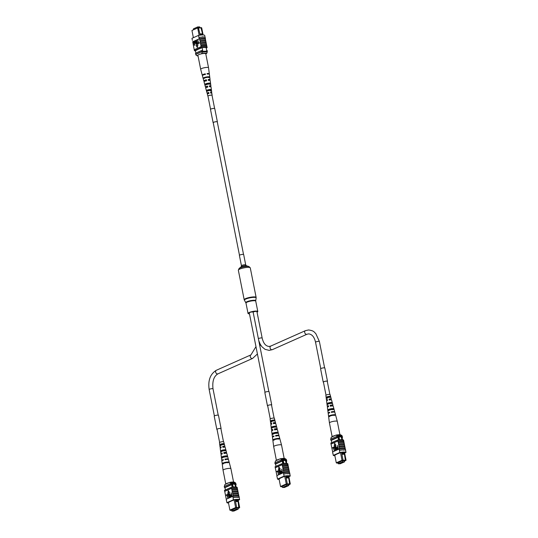 <?xml version="1.0" encoding="UTF-8"?>
<svg xmlns="http://www.w3.org/2000/svg" width="538" height="538" viewBox="0 0 538 538"><rect width="100%" height="100%" fill="white"/><g stroke="black" fill="none" stroke-linecap="round" stroke-linejoin="round"><path stroke-width="0.81" d="M193.566 29.536L193.424 28.837L197.722 26.927L199.692 26.9L199.847 27.687M197.722 26.927L197.863 27.66M199.141 35.293L197.681 27.942L191.952 30.484L193.377 37.687M191.952 30.484L198.414 27.572L200.143 34.883L202.745 34.849L202.624 34.224L200.022 34.257M198.603 27.7L201.01 27.895L198.744 27.922M201.051 27.539L201.71 27.882L200.748 27.673M195.422 50.639L195.899 53.054M202.113 47.68L202.853 51.413M206.141 47.626L206.868 51.312M201.71 27.882L203.115 34.963M195.879 54.351A6.53 1.332 -11.2 0 1 195.691 54.284L201.696 51.614A6.53 1.332 -11.2 0 1 202.221 51.534M201.696 51.614L201.488 50.565L195.482 53.235L195.691 54.284M201.488 50.565A6.53 1.332 -11.2 0 1 202.651 50.404M206.679 50.35A6.429 1.311 -11.2 0 1 207.15 50.491L207.251 51.581M201.01 27.895L202.624 34.224L201.346 27.747M198.717 27.781L197.749 27.673M202.194 33.847L199.921 33.881M200.835 53.968L201.763 53.558L202.288 51.5A5.985 1.224 -11.2 0 1 207.224 51.433L206.7 53.484A4.896 1.002 168.8 0 0 201.763 53.558M205.798 53.887L206.7 53.484M196.343 55.279L195.812 54.385L202.288 51.5M202.416 52.132A5.985 1.224 -11.2 0 1 207.345 52.058M195.933 55.011L196.995 55.676L197.923 55.259M196.995 55.676A4.896 1.002 168.8 0 0 197.096 55.757A4.896 1.002 168.8 0 0 198.038 55.972M203.068 36.786L202.651 36.792L202.913 37.048M206.081 42.684L205.926 41.5A6.624 1.352 168.8 0 0 203.801 41.204A6.624 1.352 168.8 0 0 200.17 41.581L200.324 42.764A6.53 1.332 -11.2 0 1 203.969 42.381A6.53 1.332 -11.2 0 1 206.081 42.684L206.249 43.538M205.664 40.592L205.516 39.409A6.624 1.352 168.8 0 0 203.391 39.113A6.624 1.352 168.8 0 0 199.759 39.489L199.907 40.673A6.53 1.332 -11.2 0 1 203.559 40.289A6.53 1.332 -11.2 0 1 205.664 40.592L205.839 41.453M206.498 44.768L206.343 43.585A6.624 1.352 168.8 0 0 204.218 43.296A6.624 1.352 168.8 0 0 200.587 43.665L200.741 44.849A6.53 1.332 -11.2 0 1 204.386 44.472A6.53 1.332 -11.2 0 1 206.498 44.768L206.666 45.629M201.185 46.698A6.624 1.352 168.8 0 1 204.817 46.322A6.624 1.352 168.8 0 1 206.942 46.618L206.753 45.676A6.624 1.352 168.8 0 0 204.635 45.38A6.624 1.352 168.8 0 0 200.997 45.757L201.111 46.732A6.53 1.332 168.8 0 0 200.775 46.793L200.963 47.734A6.53 1.332 -11.2 0 1 207.13 47.647L206.222 48.05M206.572 44.735A6.624 1.352 168.8 0 0 204.447 44.446A6.624 1.352 168.8 0 0 200.815 44.815M199.759 39.489L199.537 38.79A6.53 1.332 -11.2 0 0 199.201 38.85L199.235 38.608A6.624 1.352 168.8 0 1 203.203 38.171A6.624 1.352 168.8 0 1 205.408 38.521L205.18 37.371A6.624 1.352 168.8 0 0 202.974 37.021A6.624 1.352 168.8 0 0 199.006 37.458L199.161 38.642A6.53 1.332 -11.2 0 1 205.328 38.554L205.368 38.763A6.53 1.332 168.8 0 0 205.294 38.709L205.422 39.361M205.745 40.558A6.624 1.352 168.8 0 0 203.62 40.263A6.624 1.352 168.8 0 0 199.988 40.639M206.155 42.65A6.624 1.352 168.8 0 0 204.03 42.354A6.624 1.352 168.8 0 0 200.398 42.731M199.537 38.79L192.732 41.816L194.231 49.792A6.624 1.352 168.8 0 0 194.252 49.805L194.231 49.792M205.079 37.31L204.689 35.313A6.53 1.332 -11.2 0 0 198.522 35.4L191.972 38.312L192.389 40.404M206.942 46.618L206.868 46.651A6.53 1.332 -11.2 0 1 206.942 46.705L207.13 47.647M197.735 39.792L198.374 43.02L199.322 42.684L199.41 43.114L198.273 43.531L197.735 39.792L198.562 42.932M196.585 40.296L197.224 43.531L198.172 43.195L198.26 43.625L197.123 44.042L196.585 40.296L197.412 43.443M196.088 40.518L196.256 44.479L195.361 43.134L194.944 41.029L196.155 44.055L195.906 40.599L196.296 40.518L196.713 42.623L196.195 44.499M195.126 40.949L196.357 44.055M194.131 41.392L194.635 41.332L195.112 42.199L194.406 43.733L194.695 45.205L194.305 45.293L193.579 41.634L194.433 41.332L194.904 42.199L194.198 43.739L194.305 45.293M197.338 47.405L197.944 44.762L196.034 45.522L197.338 47.405L197.742 44.768M200.997 45.757L200.741 44.849M200.587 43.665L200.324 42.764M200.17 41.581L199.907 40.673M198.522 35.4L198.932 37.492M199.235 38.608L199.006 37.458M195.489 50.962A6.53 1.332 -11.2 0 1 194.413 50.646L200.963 47.734M200.775 46.793L194.231 49.704L194.413 50.646M206.868 46.651A6.53 1.332 168.8 0 0 201.111 46.732M197.238 49.657L202.059 47.687A6.53 1.332 -11.2 0 1 206.168 47.633L206.141 47.64M195.435 50.673A6.53 1.332 -11.2 0 1 195.375 50.659L197.264 49.819M199.201 38.85L192.658 41.762M194.11 43.309L194.722 42.3L194.238 41.809L193.848 41.977L194.11 43.309M194.722 42.3L194.057 41.977L194.305 43.228M197.971 43.201L198.26 43.625M198.051 43.625L197.123 44.042M199.114 42.69L199.41 43.114M199.201 43.114L198.273 43.531M200.701 69.16A4.008 0.82 168.8 0 0 200.674 69.294A4.008 0.82 168.8 0 0 200.681 69.308L197.917 55.36A4.008 0.82 168.8 0 1 197.937 55.226A4.008 0.82 168.8 0 1 201.992 53.719A4.008 0.82 168.8 0 1 205.778 53.8L208.542 67.734A4.008 0.82 168.8 0 0 205.052 67.606A4.008 0.82 168.8 0 0 200.701 69.16M207.117 87.23L207.096 87.129A2.058 0.417 168.8 0 1 206.162 86.968A2.058 0.417 168.8 0 1 207.513 86.288L207.688 87.223M205.274 74.641L205.173 74.103A2.502 0.511 168.8 0 0 203.337 74.977A2.502 0.511 168.8 0 0 203.344 74.997M206.484 80.929L206.303 79.994A2.286 0.464 168.8 0 0 204.702 80.774A2.286 0.464 168.8 0 0 205.664 80.962M208.414 93.551L208.361 93.309A1.836 0.377 168.8 0 1 207.621 93.161A1.836 0.377 168.8 0 1 208.717 92.583L208.899 93.525M206.686 90.323A2.535 0.518 -11.2 0 1 209.174 89.57A2.535 0.518 -11.2 0 1 211.299 89.557L211.421 90.498A2.475 0.504 168.8 0 0 209.349 90.518A2.475 0.504 168.8 0 0 206.935 91.238L206.686 90.323L207.332 90.216L207.554 91.137M207.332 90.216A1.93 0.397 -11.2 0 1 209.107 89.712A1.93 0.397 -11.2 0 1 210.654 89.664L211.299 89.557M205.012 84.157A2.959 0.605 -11.2 0 1 207.984 83.235A2.959 0.605 -11.2 0 1 210.506 83.249L210.62 84.19A2.898 0.592 168.8 0 0 208.166 84.184A2.898 0.592 168.8 0 0 205.26 85.078L205.012 84.157L205.852 84.015L206.074 84.943M205.852 84.015A2.159 0.437 -11.2 0 1 207.897 83.424A2.159 0.437 -11.2 0 1 209.665 83.39L210.506 83.249M203.344 77.99A3.383 0.693 -11.2 0 1 206.8 76.9A3.383 0.693 -11.2 0 1 209.699 76.941L209.773 77.479A3.349 0.686 168.8 0 0 206.901 77.445A3.349 0.686 168.8 0 0 203.485 78.514L203.344 77.99L204.373 77.822L204.501 78.346M204.373 77.822A2.381 0.484 -11.2 0 1 206.686 77.129A2.381 0.484 -11.2 0 1 208.67 77.109L209.699 76.941M206.767 84.486A2.159 0.437 -11.2 0 1 205.967 84.5M210.593 91.016L210.452 90.081A1.93 0.397 -11.2 0 1 208.677 90.586A1.93 0.397 -11.2 0 1 207.446 90.68M207.513 86.288L207.601 86.114A2.777 0.565 168.8 0 0 205.455 87.116A2.777 0.565 168.8 0 0 206.834 87.324M207.601 86.114L207.776 87.055A2.717 0.551 -11.2 0 0 205.704 88.03L207.11 93.269A2.354 0.477 168.8 0 0 208.3 93.444L208.361 93.309M205.173 74.103L205.301 73.84A3.605 0.733 168.8 0 0 202.261 75.199A3.605 0.733 168.8 0 0 202.577 75.407M205.301 73.84L205.402 74.378A3.564 0.726 -11.2 0 0 202.402 75.724L203.808 80.956A3.201 0.652 168.8 0 0 204.917 81.218M206.303 79.994L206.41 79.772A3.201 0.652 168.8 0 0 203.808 80.956M206.41 79.772L206.592 80.72A3.141 0.639 -11.2 0 0 204.05 81.877L205.455 87.116M208.717 92.583L208.784 92.455A2.354 0.477 168.8 0 0 207.11 93.269M208.784 92.455L208.959 93.397A2.293 0.464 -11.2 0 0 207.352 94.184L207.883 96.147A2.159 0.437 -11.2 0 1 210.237 95.233A2.159 0.437 -11.2 0 1 212.113 95.313A2.159 0.437 -11.2 0 1 212.046 95.441M208.065 90.801A2.535 0.518 -11.2 0 1 207.486 90.848M210.479 90.256A2.535 0.518 -11.2 0 1 209.901 90.438M209.107 74.116A3.605 0.733 168.8 0 0 209.322 73.8A3.605 0.733 168.8 0 0 207.056 73.551L207.157 74.089A3.564 0.726 -11.2 0 1 209.396 74.338L210.089 79.711A3.201 0.652 168.8 0 0 208.166 79.483L208.34 80.424A3.141 0.639 -11.2 0 1 210.21 80.653L210.909 86.033A2.777 0.565 168.8 0 0 209.349 85.824L209.524 86.766A2.717 0.551 -11.2 0 1 211.03 86.974L211.73 92.354A2.354 0.477 168.8 0 0 210.533 92.166L210.714 93.108A2.293 0.464 -11.2 0 1 211.851 93.296L212.113 95.313M209.161 80.384A3.201 0.652 168.8 0 0 210.089 79.711M209.719 86.752A2.777 0.565 168.8 0 0 210.909 86.033M210.688 92.973A2.354 0.477 168.8 0 0 211.73 92.354M209.497 84.036L209.464 83.8A2.159 0.437 -11.2 0 1 208.697 84.103M208.757 77.647L208.67 77.109M209.813 84.325L209.665 83.39M210.795 90.599L210.654 89.664M208.246 74.022A2.502 0.511 168.8 0 0 208.24 74.009A2.502 0.511 168.8 0 0 207.103 73.8M208.374 80.424A2.286 0.464 168.8 0 0 209.188 79.886A2.286 0.464 168.8 0 0 208.206 79.698M209.504 86.638A2.058 0.417 168.8 0 0 210.203 86.167A2.058 0.417 168.8 0 0 209.383 85.993M210.661 92.845A1.836 0.377 168.8 0 0 211.219 92.449A1.836 0.377 168.8 0 0 210.56 92.294M214.622 108.461L212.026 95.32A2.065 0.424 168.8 0 0 210.513 95.213A2.065 0.424 168.8 0 0 208.267 95.825A2.065 0.424 168.8 0 0 207.964 96.127L210.566 109.268M239.397 255.409A2.179 0.444 -11.2 0 1 240.452 254.797A2.179 0.444 -11.2 0 1 242.651 254.387A2.179 0.444 -11.2 0 1 243.667 254.561L245.718 264.931A2.179 0.444 -11.2 0 0 244.709 264.757A2.179 0.444 -11.2 0 0 242.504 265.167A2.179 0.444 -11.2 0 0 241.448 265.772L239.397 255.409M249.477 313.849A4.976 1.015 -11.2 0 1 248.031 313.432A4.976 1.015 -11.2 0 1 250.446 312.04A4.976 1.015 -11.2 0 1 255.483 311.099A4.976 1.015 -11.2 0 1 257.789 311.495A4.976 1.015 -11.2 0 1 257.05 312.228M258.388 338.698A1.957 0.397 168.8 0 1 261.475 337.904A1.957 0.397 168.8 0 1 262.167 338.066L256.915 311.522A1.957 0.397 168.8 0 0 256.222 311.361A1.957 0.397 168.8 0 0 253.129 312.154M268.852 391.55L253.122 312.107A1.957 0.397 168.8 0 0 252.43 311.939A1.957 0.397 168.8 0 0 250.352 312.282A1.957 0.397 168.8 0 0 249.282 312.867L265.012 392.31M343.204 462.155L342.545 462.236L343.204 462.155M340.204 463.494L339.539 463.568L340.204 463.494M344.549 461.86L342.578 461.886L338.281 463.796L340.251 463.769L344.549 461.86L344.333 460.757M338.281 463.796L338.059 462.693M342.578 461.886L342.356 460.784M339.767 436.816A1.634 1.19 66 0 1 341.657 438.288A1.634 1.19 66 0 1 341.253 439.701A1.634 1.19 66 0 0 341.664 438.288A1.634 1.19 66 0 0 339.767 436.809A1.634 1.19 66 0 0 339.196 438.322A1.634 1.19 66 0 0 340.238 439.754M342.988 460.252L345.349 460.219L344.266 452.962L341.664 453.003L341.785 453.628L344.394 453.588L346.048 460.212L344.475 452.276M334.771 455.161L336.29 462.815L342.013 460.266L340.5 452.619M344.414 461.174L345.51 460.488L342.571 460.662L342.013 460.266L343.049 460.111L341.785 453.628M341.664 453.003L341.516 452.357M344.132 452.25L344.266 452.962M342.208 460.629L336.714 463.07L338.126 463.016M338.099 462.895L342.175 460.784L344.522 460.75M342.511 439.741L341.825 436.278A5.77 1.177 168.8 0 0 341.455 436.19L338.577 436.231A5.77 1.177 168.8 0 0 337.797 436.331A6.53 1.332 168.8 0 0 336.633 436.5L330.635 439.163L330.836 440.212A6.53 1.332 168.8 0 0 331.321 440.353L338.005 437.381L337.797 436.331M342.155 439.714L341.455 436.19M339.296 439.849L338.577 436.231M338.516 439.956L338.005 437.381A6.53 1.332 168.8 0 0 336.842 437.542L336.633 436.5M331.771 442.639L331.321 440.353M342.094 437.643L342.504 437.461A6.53 1.332 168.8 0 0 342.034 437.32M342.504 437.461L342.296 436.419A6.53 1.332 168.8 0 0 341.825 436.278M336.842 437.542L330.836 440.212M345.51 460.488L345.678 460.071M345.349 460.219L345.201 460.622M344.165 454.267L341.899 454.294M343.049 460.111L342.874 460.528M343.769 452.236L344.273 452.956M343.836 452.592L341.569 452.626M345.746 460.582L346.048 460.212M336.29 462.815L336.714 463.07M336.042 435.094A4.896 1.002 -11.2 0 1 340.877 434.939L342.04 435.686A5.985 1.224 168.8 0 0 337.104 435.76L336.042 435.094L331.274 437.212L330.722 439.122M342.04 435.686L342.161 436.318A5.985 1.224 168.8 0 0 337.232 436.385L337.158 436.419M337.104 435.76L337.232 436.385M343.399 449.943L343.654 450.198L343.399 449.943A6.53 1.332 -11.2 0 1 345.584 450.293L346.001 452.384A6.53 1.332 168.8 0 0 339.834 452.471L339.417 450.38A6.53 1.332 -11.2 0 1 343.399 449.943L343.654 450.198M345.342 449.048L345.315 448.934A6.53 1.332 -11.2 0 0 345.241 448.88L344.945 446.97A6.624 1.352 168.8 0 0 339.189 447.051L338.927 446.143A6.53 1.332 -11.2 0 1 344.683 446.063L344.528 444.879A6.624 1.352 168.8 0 0 338.772 444.96L338.51 444.052A6.53 1.332 -11.2 0 1 344.266 443.971L344.118 442.787A6.624 1.352 168.8 0 0 338.362 442.868L338.099 441.96A6.53 1.332 -11.2 0 1 343.856 441.88L343.742 440.904A6.624 1.352 -11.2 0 0 337.985 440.985L338.099 441.96M339.189 449.23L339.491 450.346A6.624 1.352 -11.2 0 1 345.665 450.259L345.436 449.116A6.624 1.352 168.8 0 0 339.263 449.196L339.148 449.022A6.53 1.332 168.8 0 1 339.485 448.961L339.337 448.235A6.53 1.332 -11.2 0 1 345.093 448.154M344.441 444.832L344.266 443.971M344.851 446.923L344.683 446.063M344.024 442.74L343.856 441.88M332.692 448.1L332.605 447.67L333.742 447.253L334.28 450.992L333.432 447.764L332.692 448.1L333.452 447.845M333.836 447.589L333.755 447.159L334.885 446.742L335.423 450.481L334.582 447.26L333.836 447.589L334.596 447.34M335.551 446.305L336.445 447.65L336.862 449.755L335.651 446.728L335.92 450.266L335.302 448.161L335.82 446.284M335.759 446.305L336.654 447.65L337.07 449.755L336.68 449.842M337.501 445.491L338.436 449.149L337.373 449.452L336.902 448.584L337.608 447.044L337.501 445.491L338.227 449.149L337.373 449.452M334.273 446.015L335.974 445.256L334.676 443.373L334.273 446.015M344.757 446.029A6.624 1.352 168.8 0 0 339.001 446.11L338.772 444.96M344.347 443.937A6.624 1.352 168.8 0 0 338.59 444.018L338.51 444.052M338.59 444.018L338.362 442.868M343.728 440.898L343.56 440.057A6.53 1.332 168.8 0 0 337.393 440.138L337.575 441.079A6.53 1.332 -11.2 0 1 337.911 441.019L337.985 440.985M337.911 441.019L331.031 444.079L332.666 451.907M345.174 448.12A6.624 1.352 168.8 0 0 339.417 448.201L339.337 448.235M339.417 448.201L339.189 447.051M339.491 450.346L339.263 449.196M339.834 452.471L333.284 455.383A6.53 1.332 168.8 0 0 334.885 455.733M333.284 455.383L332.605 451.933L339.148 449.022M332.645 452.142L332.793 453.326M331.105 444.045A6.53 1.332 -11.2 0 1 331.031 443.991L330.843 443.05L337.393 440.138M344.616 453.003L346.001 452.384M337.575 441.079L331.031 443.991M344.535 452.592L345.04 452.371A6.53 1.332 168.8 0 0 340.931 452.424L336.109 454.395M336.136 454.556L334.246 455.397A6.53 1.332 168.8 0 0 334.838 455.498M337.696 447.475L337.084 448.484L337.568 448.974L337.958 448.806L337.696 447.475M337.709 447.555L337.084 448.484L337.568 448.974M337.286 448.484L337.777 448.974M335.752 446.708L335.483 448.073L336.109 450.178M334.683 446.748L335.611 450.4M333.533 447.253L334.468 450.911M334.064 446.022L335.974 445.256M335.773 445.262L334.468 443.379M343.93 441.846A6.624 1.352 168.8 0 0 338.173 441.927M332.175 436.809L329.438 422.962A4.008 0.82 -11.2 0 1 329.431 422.949A4.008 0.82 -11.2 0 1 332.202 421.61A4.008 0.82 -11.2 0 1 337.124 421.227A4.008 0.82 -11.2 0 1 337.292 421.395A4.008 0.82 -11.2 0 1 337.299 421.402L339.935 434.724M332.202 436.802A4.008 0.82 -11.2 0 1 334.966 435.545A4.008 0.82 -11.2 0 1 335.113 435.504M331.274 403.561L331.052 402.639A2.024 0.41 168.8 0 0 329.021 402.915A2.024 0.41 168.8 0 0 327.642 403.507L327.79 404.448M334.111 415.524L333.984 415A2.482 0.504 168.8 0 0 331.361 415.323A2.482 0.504 168.8 0 0 329.653 416.103L329.733 416.641M332.74 409.741L332.524 408.819A2.253 0.457 168.8 0 0 330.191 409.122A2.253 0.457 168.8 0 0 328.644 409.808L328.792 410.743M329.794 397.387L329.579 396.466A1.802 0.37 168.8 0 0 327.85 396.708A1.802 0.37 168.8 0 0 326.647 397.212L326.795 398.147M327.494 400.144A1.896 0.39 -11.2 0 1 327.117 400.077A1.896 0.39 -11.2 0 1 327.037 399.99A1.896 0.39 -11.2 0 1 327.407 399.667M328.617 406.446A2.125 0.43 -11.2 0 1 328.14 406.365A2.125 0.43 -11.2 0 1 328.052 406.271A2.125 0.43 -11.2 0 1 328.516 405.887M329.148 412.996A2.367 0.484 -11.2 0 1 329.128 412.949A2.367 0.484 -11.2 0 1 329.707 412.498M331.771 412.491L331.67 411.967A2.367 0.484 -11.2 0 1 333.668 411.926A2.367 0.484 -11.2 0 1 333.768 412.034A2.367 0.484 -11.2 0 1 333.768 412.081M330.608 406.291L330.433 405.363A2.125 0.43 -11.2 0 1 332.128 405.349A2.125 0.43 -11.2 0 1 332.215 405.444A2.125 0.43 -11.2 0 1 331.543 405.914L331.563 405.995M329.444 400.09L329.269 399.162A1.896 0.39 -11.2 0 1 330.675 399.169A1.896 0.39 -11.2 0 1 330.756 399.25A1.896 0.39 -11.2 0 1 330.238 399.64L330.285 399.862M326.943 403.688L327.064 404.637A2.777 0.565 -11.2 0 1 328.987 403.735A2.777 0.565 -11.2 0 1 332 403.379L331.751 402.464A2.717 0.551 168.8 0 0 328.819 402.814A2.717 0.551 168.8 0 0 326.943 403.688L327.642 403.507M328.462 413.352A3.349 0.686 -11.2 0 1 328.308 413.298A3.349 0.686 -11.2 0 1 328.16 413.137A3.349 0.686 -11.2 0 1 329.659 412.249L329.754 412.774A3.383 0.693 168.8 0 0 328.234 413.675L328.651 416.916A3.605 0.733 -11.2 0 1 328.651 416.903A3.605 0.733 -11.2 0 1 331.173 415.686A3.605 0.733 -11.2 0 1 335.194 415.249L335.053 414.724A3.564 0.726 168.8 0 0 331.078 415.161A3.564 0.726 168.8 0 0 328.577 416.365A3.564 0.726 168.8 0 0 328.584 416.378L329.653 416.103M327.763 410.03L327.884 410.978A3.201 0.652 -11.2 0 1 330.097 409.909A3.201 0.652 -11.2 0 1 333.654 409.505L333.405 408.591A3.141 0.639 168.8 0 0 329.935 408.994A3.141 0.639 168.8 0 0 327.763 410.03L328.644 409.808M326.136 397.34L326.257 398.288A2.354 0.477 -11.2 0 1 327.877 397.555A2.354 0.477 -11.2 0 1 330.339 397.246L330.09 396.331A2.293 0.464 168.8 0 0 327.709 396.64A2.293 0.464 168.8 0 0 326.136 397.34L326.647 397.212M337.292 421.395L334.871 412.357A3.383 0.693 168.8 0 0 334.73 412.216A3.383 0.693 168.8 0 0 331.462 412.337L331.368 411.812A3.349 0.686 -11.2 0 1 334.589 411.691A3.349 0.686 -11.2 0 1 334.73 411.832L333.217 406.203A2.959 0.605 168.8 0 0 333.096 406.082A2.959 0.605 168.8 0 0 330.359 406.163L330.191 405.249A2.898 0.592 -11.2 0 1 332.854 405.168A2.898 0.592 -11.2 0 1 332.975 405.289L331.569 400.05A2.535 0.518 168.8 0 0 331.462 399.942A2.535 0.518 168.8 0 0 329.249 399.99L329.088 399.075A2.475 0.504 -11.2 0 1 331.22 399.028A2.475 0.504 -11.2 0 1 331.321 399.135L330.09 394.549A2.159 0.437 168.8 0 0 330.002 394.462A2.159 0.437 168.8 0 0 327.635 394.596A2.159 0.437 168.8 0 0 325.867 395.39L326.472 400.097A2.475 0.504 -11.2 0 1 327.38 399.512L327.541 400.427A2.535 0.518 168.8 0 0 326.593 401.039L327.292 406.412A2.898 0.592 -11.2 0 1 328.483 405.679L328.644 406.6A2.959 0.605 168.8 0 0 327.413 407.353L328.16 413.137M327.521 400.306A2.475 0.504 -11.2 0 1 326.579 400.211A2.475 0.504 -11.2 0 1 326.472 400.097M328.476 406.661A2.898 0.592 -11.2 0 1 327.42 406.553A2.898 0.592 -11.2 0 1 327.292 406.412M331.321 399.135A2.475 0.504 -11.2 0 1 330.419 399.734L330.446 399.848M332.975 405.289A2.898 0.592 -11.2 0 1 331.973 405.968M335.577 414.986L335.719 415.504M333.93 408.853L334.172 409.768M327.191 397.595A2.293 0.464 168.8 0 0 328.388 397.441M328.536 397.407A2.293 0.464 168.8 0 0 329.727 397.091M329.182 410.185L329.169 410.064A2.253 0.457 168.8 0 0 329.538 410.07M332.289 409.526A2.253 0.457 168.8 0 0 332.652 409.371M328.193 403.971L328.167 403.769A2.024 0.41 168.8 0 0 329.088 403.708M330.285 403.473A2.024 0.41 168.8 0 0 331.179 403.164M327.319 398.409L327.171 397.468A1.802 0.37 168.8 0 0 329.693 396.963M333.984 415L335.053 414.724M332.524 408.819L333.405 408.591M331.052 402.639L331.751 402.464M329.579 396.466L330.09 396.331M287.447 485.848L286.788 485.922L287.447 485.848M284.447 487.179L283.788 487.26L284.447 487.179M288.792 485.545L286.821 485.572L282.524 487.489L284.501 487.455L288.792 485.545L288.576 484.442M282.524 487.489L282.309 486.379L281.65 486.594L282.349 486.587M286.821 485.572L286.599 484.469M284.01 460.501A1.634 1.19 66 0 1 285.907 461.974A1.634 1.19 66 0 1 285.496 463.386A1.634 1.19 66 0 0 285.913 461.974A1.634 1.19 66 0 0 284.017 460.501A1.634 1.19 66 0 0 283.445 462.007A1.634 1.19 66 0 0 284.481 463.44M287.238 483.938L289.592 483.911L288.516 476.648L285.907 476.688L286.034 477.314L288.637 477.28L290.291 483.897L288.718 475.962M279.02 478.854L280.533 486.5L286.263 483.951L284.75 476.305M288.657 484.859L289.989 484.267L286.821 484.348L286.263 483.951L287.292 483.796L286.034 477.314M285.907 476.688L285.759 476.043M288.375 475.935L288.516 476.648L285.812 476.312M286.451 484.314L280.957 486.755L282.369 486.702M282.329 486.379L286.424 484.469L288.772 484.442M286.761 463.426L286.075 459.963A5.77 1.177 168.8 0 0 285.705 459.882L282.827 459.923A5.77 1.177 168.8 0 0 282.04 460.017A6.53 1.332 168.8 0 0 280.876 460.185L274.878 462.848L275.086 463.897A6.53 1.332 168.8 0 0 275.564 464.038L282.248 461.066L282.04 460.017M286.398 463.4L285.705 459.882M283.539 463.534L282.827 459.923M282.759 463.642L282.248 461.066A6.53 1.332 168.8 0 0 281.085 461.227L280.876 460.185M276.021 466.325L275.564 464.038M286.344 461.328L286.747 461.147A6.53 1.332 168.8 0 0 286.277 461.005M286.747 461.147L286.539 460.104A6.53 1.332 168.8 0 0 286.075 459.963M281.085 461.227L275.086 463.897M289.753 484.18L289.928 483.756M289.592 483.911L289.451 484.314M288.415 477.952L286.142 477.979M287.292 483.796L287.124 484.213M288.012 475.922L288.079 476.278M289.989 484.267L290.291 483.897M280.533 486.5L280.957 486.755M280.285 458.78A4.896 1.002 -11.2 0 1 285.127 458.632L286.283 459.378A5.985 1.224 168.8 0 0 281.347 459.445L280.285 458.78L275.523 460.898L274.965 462.808M286.283 459.378L286.411 460.003A5.985 1.224 168.8 0 0 281.475 460.071L281.401 460.104M281.347 459.445L281.475 460.071M287.648 473.628L287.897 473.884L287.648 473.628A6.53 1.332 -11.2 0 1 289.834 473.985L290.244 476.069A6.53 1.332 168.8 0 0 284.077 476.157L283.667 474.065A6.53 1.332 -11.2 0 1 287.648 473.628L287.897 473.884M289.585 472.734L289.565 472.626A6.53 1.332 -11.2 0 0 289.484 472.566L289.188 470.656A6.624 1.352 168.8 0 0 283.432 470.737L283.17 469.829A6.53 1.332 -11.2 0 1 288.926 469.748L288.778 468.564A6.624 1.352 168.8 0 0 283.022 468.645L282.759 467.737A6.53 1.332 -11.2 0 1 288.516 467.656L288.361 466.473A6.624 1.352 168.8 0 0 282.605 466.554L282.342 465.646A6.53 1.332 -11.2 0 1 288.099 465.565L287.991 464.597A6.624 1.352 -11.2 0 0 282.235 464.671L282.342 465.646M283.439 472.922L283.734 474.039A6.624 1.352 -11.2 0 1 289.915 473.951L289.686 472.801A6.624 1.352 168.8 0 0 283.506 472.889L283.398 472.707A6.53 1.332 168.8 0 1 283.728 472.646L283.587 471.92A6.53 1.332 -11.2 0 1 289.343 471.839M288.684 468.517L288.516 467.656M289.101 470.609L288.926 469.748M288.274 466.426L288.099 465.565M276.935 471.786L276.848 471.355L277.985 470.938L278.523 474.677L277.682 471.456L276.935 471.786L277.695 471.537M278.085 471.275L277.998 470.844L279.135 470.427L279.673 474.173L278.825 470.945L278.085 471.275L278.845 471.026M279.8 469.99L280.695 471.335L281.112 473.44L279.894 470.414L280.17 473.951L279.545 471.846L280.063 469.97M280.002 469.99L280.897 471.335L281.313 473.44L280.923 473.527M281.751 469.176L282.679 472.835L281.623 473.137L281.145 472.27L281.851 470.737L281.751 469.176L282.47 472.835L281.623 473.137M278.516 469.701L280.224 468.948L278.919 467.065L278.516 469.701M289 469.714A6.624 1.352 168.8 0 0 283.244 469.795L283.022 468.645M288.59 467.623A6.624 1.352 168.8 0 0 282.833 467.704L282.759 467.737M282.833 467.704L282.605 466.554M287.971 464.583L287.803 463.743A6.53 1.332 168.8 0 0 281.636 463.83L281.825 464.765A6.53 1.332 -11.2 0 1 282.161 464.704L282.235 464.671M282.161 464.704L275.274 467.764L276.909 475.592M289.417 471.806A6.624 1.352 168.8 0 0 283.661 471.887L283.587 471.92M283.661 471.887L283.432 470.737M283.734 474.039L283.506 472.889M284.077 476.157L277.534 479.069A6.53 1.332 168.8 0 0 279.128 479.419M277.534 479.069L276.848 475.619L283.398 472.707M276.888 475.827L277.036 477.011M275.355 467.73A6.53 1.332 -11.2 0 1 275.274 467.677L275.093 466.735L281.636 463.83M288.866 476.688L290.244 476.069M281.825 464.765L275.274 467.677M288.785 476.278L289.289 476.056A6.53 1.332 168.8 0 0 285.174 476.117L280.352 478.08M280.385 478.242L278.489 479.082A6.53 1.332 168.8 0 0 279.087 479.183M281.939 471.16L281.327 472.169L281.818 472.66L282.201 472.492L281.939 471.16M281.952 471.241L281.327 472.169L281.818 472.66M281.535 472.169L282.02 472.66M279.995 470.394L279.733 471.765L280.352 473.864M278.926 470.434L279.854 474.086M277.783 470.945L278.711 474.597M278.314 469.708L280.224 468.948M280.016 468.948L278.718 467.065M288.173 465.531A6.624 1.352 168.8 0 0 282.416 465.612M273.983 440.326L273.896 439.788A2.482 0.504 168.8 0 1 275.604 439.008A2.482 0.504 168.8 0 1 278.233 438.685L279.303 438.409L279.437 438.934A3.605 0.733 -11.2 0 0 275.422 439.371A3.605 0.733 -11.2 0 0 272.894 440.588A3.605 0.733 -11.2 0 1 272.894 440.588L273.681 446.634A4.008 0.82 -11.2 0 1 273.681 446.634A4.008 0.82 -11.2 0 1 276.451 445.296A4.008 0.82 -11.2 0 1 281.374 444.913A4.008 0.82 -11.2 0 1 281.542 445.081A4.008 0.82 -11.2 0 1 281.542 445.094L284.178 458.416M273.681 446.648L276.424 460.501A4.008 0.82 -11.2 0 1 279.209 459.23A4.008 0.82 -11.2 0 1 279.363 459.19M275.517 427.246L275.295 426.325A2.024 0.41 168.8 0 0 273.264 426.6A2.024 0.41 168.8 0 0 271.892 427.199L272.04 428.134M278.233 438.685L278.354 439.21M276.983 433.426L276.767 432.505A2.253 0.457 168.8 0 0 274.434 432.808A2.253 0.457 168.8 0 0 272.887 433.493L273.042 434.435M274.044 421.072L273.822 420.151A1.802 0.37 168.8 0 0 272.1 420.393A1.802 0.37 168.8 0 0 270.896 420.898L271.044 421.832M271.737 423.83A1.896 0.39 -11.2 0 1 271.367 423.762A1.896 0.39 -11.2 0 1 271.286 423.675A1.896 0.39 -11.2 0 1 271.65 423.352M272.867 430.138A2.125 0.43 -11.2 0 1 272.389 430.05A2.125 0.43 -11.2 0 1 272.295 429.956A2.125 0.43 -11.2 0 1 272.766 429.573M273.391 436.681A2.367 0.484 -11.2 0 1 273.371 436.634A2.367 0.484 -11.2 0 1 273.95 436.19M276.014 436.177L275.913 435.652A2.367 0.484 -11.2 0 1 277.911 435.619A2.367 0.484 -11.2 0 1 278.011 435.719A2.367 0.484 -11.2 0 1 278.011 435.767M274.851 429.976L274.676 429.055A2.125 0.43 -11.2 0 1 276.371 429.035A2.125 0.43 -11.2 0 1 276.465 429.129A2.125 0.43 -11.2 0 1 275.792 429.6L275.806 429.68M273.687 423.776L273.519 422.848A1.896 0.39 -11.2 0 1 274.925 422.855A1.896 0.39 -11.2 0 1 275.005 422.935A1.896 0.39 -11.2 0 1 274.481 423.325L274.528 423.547M271.192 427.374L271.313 428.322A2.777 0.565 -11.2 0 1 273.23 427.421A2.777 0.565 -11.2 0 1 276.243 427.064L276.001 426.15A2.717 0.551 168.8 0 0 273.069 426.5A2.717 0.551 168.8 0 0 271.192 427.374L271.892 427.199M272.901 440.602L272.827 440.064A3.564 0.726 168.8 0 0 272.827 440.064L273.896 439.788M279.303 438.409A3.564 0.726 168.8 0 0 275.321 438.847A3.564 0.726 168.8 0 0 272.827 440.05L272.477 437.36A3.383 0.693 168.8 0 1 273.997 436.459L273.903 435.935A3.349 0.686 -11.2 0 0 272.41 436.822A3.349 0.686 -11.2 0 0 272.551 436.984A3.349 0.686 -11.2 0 0 272.712 437.038M272.006 433.722L272.127 434.664A3.201 0.652 -11.2 0 1 274.346 433.601A3.201 0.652 -11.2 0 1 277.897 433.191L277.648 432.283A3.141 0.639 168.8 0 0 274.178 432.68A3.141 0.639 168.8 0 0 272.006 433.722L272.887 433.493M270.379 421.025L270.5 421.974A2.354 0.477 -11.2 0 1 272.12 421.247A2.354 0.477 -11.2 0 1 274.582 420.931L274.333 420.023A2.293 0.464 168.8 0 0 271.952 420.326A2.293 0.464 168.8 0 0 270.379 421.025L270.896 420.898M281.542 445.081L279.114 436.042A3.383 0.693 168.8 0 0 278.973 435.901A3.383 0.693 168.8 0 0 275.712 436.029L275.617 435.498A3.349 0.686 -11.2 0 1 278.832 435.383A3.349 0.686 -11.2 0 1 278.973 435.524L277.467 429.889A2.959 0.605 168.8 0 0 277.339 429.768A2.959 0.605 168.8 0 0 274.602 429.855L274.441 428.934A2.898 0.592 -11.2 0 1 277.097 428.853A2.898 0.592 -11.2 0 1 277.218 428.974L275.812 423.736A2.535 0.518 168.8 0 0 275.705 423.628A2.535 0.518 168.8 0 0 273.499 423.682L273.331 422.76A2.475 0.504 -11.2 0 1 275.463 422.713A2.475 0.504 -11.2 0 1 275.57 422.821L274.34 418.234A2.159 0.437 168.8 0 0 274.245 418.147A2.159 0.437 168.8 0 0 271.878 418.288A2.159 0.437 168.8 0 0 270.11 419.075L270.715 423.783A2.475 0.504 -11.2 0 1 271.623 423.198L271.784 424.112A2.535 0.518 168.8 0 0 270.843 424.724L271.535 430.097A2.898 0.592 -11.2 0 1 272.726 429.371L272.894 430.286A2.959 0.605 168.8 0 0 271.656 431.039L272.41 436.822M271.764 423.991A2.475 0.504 -11.2 0 1 270.822 423.897A2.475 0.504 -11.2 0 1 270.715 423.783M272.719 430.346A2.898 0.592 -11.2 0 1 271.663 430.239A2.898 0.592 -11.2 0 1 271.535 430.097M275.57 422.821A2.475 0.504 -11.2 0 1 274.669 423.419L274.689 423.54M277.218 428.974A2.898 0.592 -11.2 0 1 276.223 429.654M279.821 438.672L279.962 439.19M278.173 432.539L278.415 433.453M273.331 427.394A2.024 0.41 168.8 0 1 272.41 427.454L272.443 427.656A2.717 0.551 168.8 0 0 272.504 427.636M271.434 421.281A2.293 0.464 168.8 0 0 272.638 421.126M272.779 421.099A2.293 0.464 168.8 0 0 273.97 420.777M273.432 433.87L273.412 433.749A2.253 0.457 168.8 0 0 273.781 433.756M276.532 433.211A2.253 0.457 168.8 0 0 276.895 433.056M274.528 427.159A2.024 0.41 168.8 0 0 275.422 426.856M271.562 422.095L271.414 421.153A1.802 0.37 168.8 0 0 273.943 420.649M276.767 432.505L277.648 432.283M275.295 426.325L276.001 426.15M273.822 420.151L274.333 420.023M236.821 509.459L236.162 509.54L236.821 509.459M233.822 510.797L233.162 510.871L233.822 510.797M238.166 509.163L236.195 509.19L231.898 511.1L233.875 511.073L238.166 509.163L237.951 508.054M231.898 511.1L231.676 509.997M236.195 509.19L235.974 508.087M233.384 484.113A1.634 1.19 66 0 1 235.274 485.592A1.634 1.19 66 0 1 234.871 487.004A1.634 1.19 66 0 0 235.281 485.585A1.634 1.19 66 0 0 233.384 484.113A1.634 1.19 66 0 0 232.819 485.619A1.634 1.19 66 0 0 233.855 487.058M238.011 500.891L237.883 500.266L235.281 500.3L235.402 500.925L238.011 500.891L239.666 507.516L238.092 499.573M228.394 502.465L229.908 510.118L235.637 507.569L234.117 499.916M238.031 508.471L239.363 507.879L236.189 507.966L235.637 507.569L236.666 507.408L235.402 500.925M235.281 500.3L235.133 499.654M237.749 499.546L237.883 500.266L235.187 499.923M235.826 507.933L230.331 510.374L231.744 510.313M231.723 510.199L235.792 508.087L238.146 508.054M236.128 487.045L235.442 483.575A5.77 1.177 168.8 0 0 235.072 483.494L232.194 483.534A5.77 1.177 168.8 0 0 231.414 483.635A6.53 1.332 168.8 0 0 230.251 483.796L224.252 486.466L224.46 487.509A6.53 1.332 168.8 0 0 224.938 487.65L231.622 484.677L231.414 483.635M235.772 487.018L235.072 483.494M232.914 487.152L232.194 483.534M232.134 487.253L231.622 484.677A6.53 1.332 168.8 0 0 230.459 484.846L230.251 483.796M225.395 489.936L224.938 487.65M235.718 484.946L236.121 484.765A6.53 1.332 168.8 0 0 235.651 484.624M236.121 484.765L235.913 483.716A6.53 1.332 168.8 0 0 235.442 483.575M230.459 484.846L224.46 487.509M239.128 507.791L239.302 507.374M238.018 500.905L238.825 507.926M236.606 507.556L238.966 507.522M237.789 501.564L235.516 501.598M236.666 507.408L236.491 507.832M237.386 499.533L237.453 499.896M239.363 507.879L239.666 507.516M229.908 510.118L230.331 510.374M229.659 482.398A4.896 1.002 -11.2 0 1 234.501 482.243L235.657 482.99A5.985 1.224 168.8 0 0 230.721 483.057L229.659 482.398L224.897 484.516L224.339 486.426M235.657 482.99L235.779 483.615A5.985 1.224 168.8 0 0 230.849 483.689L230.775 483.716M230.721 483.057L230.849 483.689M237.016 497.24L237.271 497.502L237.016 497.24A6.53 1.332 -11.2 0 1 239.208 497.596L239.618 499.688A6.53 1.332 168.8 0 0 233.452 499.775L233.035 497.684A6.53 1.332 -11.2 0 1 237.016 497.24L237.271 497.502M238.959 496.345L238.939 496.238A6.53 1.332 -11.2 0 0 238.859 496.184L238.563 494.267A6.624 1.352 168.8 0 0 232.806 494.348L232.544 493.44A6.53 1.332 -11.2 0 1 238.3 493.359L238.152 492.176A6.624 1.352 168.8 0 0 232.389 492.257L232.134 491.355A6.53 1.332 -11.2 0 1 237.89 491.275L237.735 490.091A6.624 1.352 168.8 0 0 231.979 490.172L231.717 489.264A6.53 1.332 -11.2 0 1 237.473 489.183L237.177 487.354A6.53 1.332 168.8 0 0 231.01 487.441L224.46 490.353L224.649 491.295A6.53 1.332 -11.2 0 0 224.723 491.349L226.283 499.21M232.813 496.534L233.109 497.65A6.624 1.352 -11.2 0 1 239.282 497.563L239.06 496.413A6.624 1.352 168.8 0 0 232.88 496.5L232.766 496.325A6.53 1.332 168.8 0 1 233.102 496.265L232.961 495.532A6.53 1.332 -11.2 0 1 238.717 495.451M238.058 492.129L237.89 491.275M238.469 494.22L238.3 493.359M237.641 490.044L237.473 489.183M226.31 495.397L226.222 494.973L227.359 494.556L227.897 498.296L227.049 495.068L226.31 495.397L227.07 495.148M227.453 494.886L227.372 494.462L228.509 494.045L229.047 497.785L228.199 494.556L227.453 494.886L228.213 494.637M229.477 494.025L229.726 497.482L229.336 497.569L228.919 495.464L229.437 493.581M229.376 493.608L230.271 494.947L230.688 497.051L230.298 497.139L229.464 494.025M231.125 492.795L232.053 496.446L230.99 496.756L230.52 495.888L231.226 494.348L231.125 492.795L231.844 496.453L230.99 496.756M227.89 493.319L229.598 492.559L228.294 490.676L227.89 493.319M238.374 493.326A6.624 1.352 168.8 0 0 232.618 493.407L232.389 492.257M237.964 491.241A6.624 1.352 168.8 0 0 232.208 491.322L232.134 491.355M232.208 491.322L231.979 490.172M237.547 489.15A6.624 1.352 168.8 0 0 231.791 489.23L231.717 489.264M231.791 489.23L231.609 488.289A6.624 1.352 -11.2 0 1 237.366 488.208M231.01 487.441L231.199 488.383A6.53 1.332 -11.2 0 1 231.528 488.322L231.609 488.289M231.528 488.322L224.723 491.349M238.791 495.417A6.624 1.352 168.8 0 0 233.035 495.498L232.961 495.532M233.035 495.498L232.806 494.348M233.109 497.65L232.88 496.5M233.452 499.775L226.901 502.687A6.53 1.332 168.8 0 0 228.502 503.037M226.901 502.687L226.222 499.237L232.766 496.325M226.263 499.446L226.411 500.629M238.24 500.3L239.618 499.688M231.199 488.383L224.649 491.295M238.159 499.896L238.657 499.674A6.53 1.332 168.8 0 0 234.548 499.728L229.726 501.698M229.76 501.86L227.863 502.7A6.53 1.332 168.8 0 0 228.455 502.795M231.313 494.778L230.701 495.787L231.192 496.278L231.575 496.103L231.313 494.778M231.327 494.859L230.701 495.787L231.192 496.278M230.91 495.78L231.394 496.271M229.37 494.005L229.101 495.377L229.726 497.482M229.175 493.608L230.688 497.051M228.3 494.045L229.228 497.704M227.157 494.556L228.085 498.215M227.682 493.319L229.598 492.559M229.39 492.566L228.092 490.676M225.799 484.113L223.055 470.266A4.008 0.82 -11.2 0 1 223.055 470.252A4.008 0.82 -11.2 0 1 225.826 468.907A4.008 0.82 -11.2 0 1 230.741 468.524A4.008 0.82 -11.2 0 1 230.916 468.692A4.008 0.82 -11.2 0 1 230.916 468.706L233.553 482.028M225.819 484.099A4.008 0.82 -11.2 0 1 228.583 482.842A4.008 0.82 -11.2 0 1 228.737 482.808M224.891 450.864L224.669 449.943A2.024 0.41 168.8 0 0 222.638 450.212A2.024 0.41 168.8 0 0 221.266 450.81L221.414 451.752M227.729 462.828L227.608 462.297A2.482 0.504 168.8 0 0 224.978 462.626A2.482 0.504 168.8 0 0 223.27 463.406L223.351 463.938M226.357 457.038L226.142 456.123A2.253 0.457 168.8 0 0 223.808 456.419A2.253 0.457 168.8 0 0 222.261 457.112L222.416 458.046M223.418 444.684L223.196 443.769A1.802 0.37 168.8 0 0 221.468 444.011A1.802 0.37 168.8 0 0 220.271 444.509L220.419 445.451M221.111 447.448A1.896 0.39 -11.2 0 1 220.741 447.374A1.896 0.39 -11.2 0 1 220.654 447.286A1.896 0.39 -11.2 0 1 221.024 446.97M222.234 453.749A2.125 0.43 -11.2 0 1 221.764 453.668A2.125 0.43 -11.2 0 1 221.669 453.568A2.125 0.43 -11.2 0 1 222.133 453.184M222.766 460.299A2.367 0.484 -11.2 0 1 222.745 460.252A2.367 0.484 -11.2 0 1 223.324 459.802M225.388 459.795L225.287 459.264A2.367 0.484 -11.2 0 1 227.285 459.23A2.367 0.484 -11.2 0 1 227.386 459.331A2.367 0.484 -11.2 0 1 227.386 459.385M224.225 453.588L224.05 452.666A2.125 0.43 -11.2 0 1 225.745 452.653A2.125 0.43 -11.2 0 1 225.832 452.747A2.125 0.43 -11.2 0 1 225.166 453.218L225.18 453.299M223.062 447.387L222.893 446.466A1.896 0.39 -11.2 0 1 224.299 446.466A1.896 0.39 -11.2 0 1 224.38 446.553A1.896 0.39 -11.2 0 1 223.855 446.944L223.902 447.165M220.56 450.992L220.681 451.933A2.777 0.565 -11.2 0 1 222.604 451.039A2.777 0.565 -11.2 0 1 225.617 450.676L225.368 449.761A2.717 0.551 168.8 0 0 222.443 450.118A2.717 0.551 168.8 0 0 220.56 450.992L221.266 450.81M222.201 463.675L222.268 464.22A3.605 0.733 -11.2 0 1 222.268 464.2A3.605 0.733 -11.2 0 1 224.797 462.989A3.605 0.733 -11.2 0 1 228.811 462.552L228.67 462.028A3.564 0.726 168.8 0 0 224.696 462.465A3.564 0.726 168.8 0 0 222.201 463.662A3.564 0.726 168.8 0 0 222.201 463.675L223.27 463.406M221.38 457.334L221.501 458.282A3.201 0.652 -11.2 0 1 223.721 457.213A3.201 0.652 -11.2 0 1 227.271 456.809L227.023 455.894A3.141 0.639 168.8 0 0 223.552 456.291A3.141 0.639 168.8 0 0 221.38 457.334L222.261 457.112M219.753 444.644L219.874 445.585A2.354 0.477 -11.2 0 1 221.495 444.859A2.354 0.477 -11.2 0 1 223.956 444.549L223.707 443.635A2.293 0.464 168.8 0 0 221.326 443.937A2.293 0.464 168.8 0 0 219.753 444.644L220.271 444.509M230.916 468.692L228.489 459.66A3.383 0.693 168.8 0 0 228.347 459.519A3.383 0.693 168.8 0 0 225.079 459.64L224.985 459.116A3.349 0.686 -11.2 0 1 228.206 458.995A3.349 0.686 -11.2 0 1 228.347 459.136L226.841 453.507A2.959 0.605 168.8 0 0 226.713 453.379A2.959 0.605 168.8 0 0 223.976 453.467L223.808 452.545A2.898 0.592 -11.2 0 1 226.471 452.465A2.898 0.592 -11.2 0 1 226.592 452.592L225.187 447.354A2.535 0.518 168.8 0 0 225.079 447.246A2.535 0.518 168.8 0 0 222.873 447.293L222.705 446.372A2.475 0.504 -11.2 0 1 224.837 446.332A2.475 0.504 -11.2 0 1 224.938 446.432L223.714 441.853A2.159 0.437 168.8 0 0 223.62 441.759A2.159 0.437 168.8 0 0 221.252 441.9A2.159 0.437 168.8 0 0 219.484 442.687L220.089 447.394A2.475 0.504 -11.2 0 1 220.997 446.809L221.158 447.73A2.535 0.518 168.8 0 0 220.21 448.336L220.91 453.716A2.898 0.592 -11.2 0 1 222.1 452.983L222.268 453.904A2.959 0.605 168.8 0 0 221.031 454.657L221.784 460.434A3.349 0.686 -11.2 0 1 223.277 459.553L223.371 460.077A3.383 0.693 168.8 0 0 221.851 460.972L222.201 463.662M221.138 447.609A2.475 0.504 -11.2 0 1 220.197 447.515A2.475 0.504 -11.2 0 1 220.089 447.394M222.093 453.964A2.898 0.592 -11.2 0 1 221.037 453.85A2.898 0.592 -11.2 0 1 220.91 453.716M224.938 446.432A2.475 0.504 -11.2 0 1 224.037 447.031L224.064 447.152M226.592 452.592A2.898 0.592 -11.2 0 1 225.59 453.272M229.195 462.283L229.336 462.808M227.547 456.15L227.789 457.065M220.809 444.899A2.293 0.464 168.8 0 0 222.012 444.738M222.154 444.711A2.293 0.464 168.8 0 0 223.344 444.395M222.799 457.482L222.786 457.367A2.253 0.457 168.8 0 0 223.156 457.367M225.906 456.823A2.253 0.457 168.8 0 0 226.269 456.668M221.817 451.268L221.784 451.066A2.024 0.41 168.8 0 0 222.705 451.012M223.902 450.777A2.024 0.41 168.8 0 0 224.797 450.467M220.936 445.706L220.788 444.771A1.802 0.37 168.8 0 0 223.317 444.267M227.608 462.297L228.67 462.028M226.142 456.123L227.023 455.894M224.669 449.943L225.368 449.761M223.196 443.769L223.707 443.635M213.236 122.725A2.085 0.424 -11.2 0 1 213.203 122.671A2.085 0.424 -11.2 0 1 214.218 122.086A2.085 0.424 -11.2 0 1 216.33 121.696A2.085 0.424 -11.2 0 1 217.298 121.864A2.085 0.424 -11.2 0 1 217.291 121.924M213.25 122.798A2.172 0.444 -11.2 0 1 213.122 122.691L210.493 109.416A2.172 0.444 -11.2 0 1 211.548 108.811A2.172 0.444 -11.2 0 1 213.741 108.4A2.172 0.444 -11.2 0 1 214.749 108.575L217.379 121.844A2.172 0.444 -11.2 0 1 217.305 121.998M213.122 122.691A2.172 0.444 -11.2 0 1 214.178 122.079A2.172 0.444 -11.2 0 1 216.37 121.669A2.172 0.444 -11.2 0 1 217.379 121.844M327.299 381.469A2.085 0.424 168.8 0 0 327.4 381.301A2.085 0.424 168.8 0 0 326.176 381.153A2.085 0.424 168.8 0 0 324.024 381.624A2.085 0.424 168.8 0 0 323.304 382.108A2.085 0.424 168.8 0 0 323.459 382.229M327.312 381.509A2.172 0.444 168.8 0 0 327.481 381.281A2.172 0.444 168.8 0 0 326.21 381.126A2.172 0.444 168.8 0 0 323.97 381.624A2.172 0.444 168.8 0 0 323.224 382.128A2.172 0.444 168.8 0 0 323.466 382.269M327.481 381.281L324.851 368.012A2.172 0.444 168.8 0 0 323.58 367.858A2.172 0.444 168.8 0 0 321.347 368.348A2.172 0.444 168.8 0 0 320.594 368.853L323.224 382.128M271.549 405.154A2.085 0.424 168.8 0 0 271.643 404.986A2.085 0.424 168.8 0 0 270.527 404.832A2.085 0.424 168.8 0 0 268.455 405.249A2.085 0.424 168.8 0 0 267.547 405.793A2.085 0.424 168.8 0 0 267.702 405.914M271.555 405.195A2.172 0.444 168.8 0 0 271.724 404.966A2.172 0.444 168.8 0 0 270.56 404.805A2.172 0.444 168.8 0 0 268.408 405.242A2.172 0.444 168.8 0 0 267.467 405.813A2.172 0.444 168.8 0 0 267.709 405.955M271.724 404.966L269.094 391.698A2.172 0.444 168.8 0 0 267.931 391.536A2.172 0.444 168.8 0 0 265.779 391.967A2.172 0.444 168.8 0 0 264.837 392.538L267.467 405.813M220.923 428.766A2.085 0.424 168.8 0 0 221.017 428.598A2.085 0.424 168.8 0 0 218.26 428.732A2.085 0.424 168.8 0 0 216.922 429.411A2.085 0.424 168.8 0 0 217.076 429.532M220.93 428.813A2.172 0.444 168.8 0 0 221.098 428.584A2.172 0.444 168.8 0 0 218.233 428.725A2.172 0.444 168.8 0 0 216.841 429.425A2.172 0.444 168.8 0 0 217.083 429.573M221.098 428.584L218.468 415.309A2.172 0.444 168.8 0 0 215.603 415.45A2.172 0.444 168.8 0 0 214.211 416.156L216.841 429.425M248.031 313.432L245.98 303.062L244.198 299.767L238.347 270.231L239.08 268.489L241.145 266.814A2.865 0.585 -11.2 0 1 245.294 265.711A2.865 0.585 -11.2 0 1 246.391 265.772L245.718 264.931M239.08 268.489A5.387 1.096 -11.2 0 1 246.875 266.418A5.387 1.096 -11.2 0 1 248.939 266.532L250.278 267.87A6.079 1.237 -11.2 0 0 247.453 267.379A6.079 1.237 -11.2 0 0 241.306 268.529A6.079 1.237 -11.2 0 0 238.347 270.231M244.198 299.767A6.079 1.237 -11.2 0 1 247.15 298.065A6.079 1.237 -11.2 0 1 253.304 296.915A6.079 1.237 -11.2 0 1 256.128 297.406L250.278 267.87M244.393 300.271A6.005 1.224 -11.2 0 1 247.097 298.563A6.005 1.224 -11.2 0 1 253.351 297.373A6.005 1.224 -11.2 0 1 256.142 297.944L256.128 297.406M245.846 302.712A5.05 1.029 -11.2 0 1 248.119 301.28A5.05 1.029 -11.2 0 1 253.385 300.278A5.05 1.029 -11.2 0 1 255.732 300.755L256.142 297.944M245.98 303.062A4.976 1.015 -11.2 0 1 248.395 301.67A4.976 1.015 -11.2 0 1 253.432 300.729A4.976 1.015 -11.2 0 1 255.738 301.132L255.732 300.755M257.42 353.97L252.557 358.456L217.917 373.856A1.957 1.426 -114 0 1 217.493 373.95A1.957 1.426 -114 0 1 215.711 372.37A1.957 1.426 -114 0 1 216.323 370.279C210.244 374.024 207.856 380.453 209.168 389.573L214.386 415.928M217.917 373.856C213.815 376.291 212.18 381.274 213.008 388.806A1.957 0.397 168.8 0 0 212.315 388.644A1.957 0.397 168.8 0 0 210.23 388.987A1.957 0.397 168.8 0 0 209.168 389.573M252.557 358.456A1.957 1.426 -114 0 1 252.134 358.543A1.957 1.426 -114 0 1 250.352 356.97A1.957 1.426 -114 0 1 250.964 354.872L216.323 370.279M258.778 340.682L260.237 344.246L261.885 346.701L264.992 349.31L269.128 350.373L272.336 349.66A1.957 1.426 66 0 1 271.912 349.754A1.957 1.426 66 0 1 270.13 348.173A1.957 1.426 66 0 1 270.742 346.082L305.382 330.675A1.957 1.426 66 0 0 304.77 332.773A1.957 1.426 66 0 0 306.552 334.347A1.957 1.426 66 0 0 306.976 334.259L308.644 333.876C312.06 334.246 314.36 337.044 315.544 342.269L320.762 368.624M305.382 330.675L308.583 329.962C314.326 330.776 314.105 332.202 315.819 333.627L319.39 341.509A1.957 0.397 168.8 0 0 318.698 341.341A1.957 0.397 168.8 0 0 316.613 341.684A1.957 0.397 168.8 0 0 315.544 342.269M197.096 55.757L196.41 55.32M202.261 75.199L200.681 69.308M209.322 73.8L208.542 67.748M239.477 255.254L213.209 122.61M243.532 254.447L217.265 121.81M257.789 311.495L255.738 301.132M246.391 265.772L248.939 266.532M241.145 266.814L241.448 265.772M260.136 344.064L259.941 346.559M213.008 388.806L218.226 415.168M220.862 428.483L223.485 441.718M217.022 429.243L219.639 442.478M255.967 346.654L250.964 354.872M270.742 346.082L269.074 346.459C265.705 346.136 263.398 343.338 262.167 338.066M323.399 381.94L326.021 395.174M319.39 341.509L324.609 367.864M327.245 381.18L329.868 394.415M272.336 349.66L306.976 334.259M270.264 418.86L267.648 405.625M274.111 418.1L271.488 404.865M328.651 416.903L329.431 422.949M222.268 464.2L223.055 470.252"/></g></svg>
